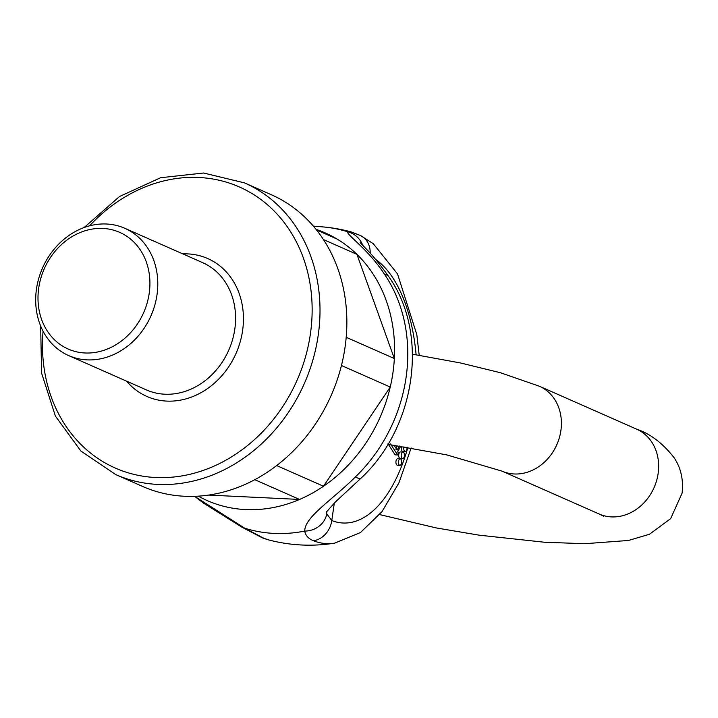 <?xml version="1.0" encoding="UTF-8"?>
<svg xmlns="http://www.w3.org/2000/svg" width="718" height="718" viewBox="0 0 718 718"><rect width="100%" height="100%" fill="white"/><g stroke="black" fill="none" stroke-linecap="round" stroke-linejoin="round"><path stroke-width="1.08" d="M115.715 474.58L142.568 486.427A159.423 135.801 -66.2 0 0 331.178 395.412A159.423 135.801 -66.2 0 0 271.323 194.731L244.461 182.875A159.423 135.801 113.8 0 1 304.324 383.565A159.423 135.801 113.8 0 1 115.715 474.58L80.883 451.039L55.403 416.108L41.59 373.1L40.666 326.044M341.454 365.516L390.242 387.047A146.266 124.591 -66.2 0 0 394.353 358.542L346.202 337.289M254.782 479.687L299.541 499.441A146.266 124.591 -66.2 0 0 323.504 486.239L276.654 465.56M323.504 486.239L390.242 387.047M323.468 239.579L356.918 254.351A146.266 124.591 -66.2 0 0 337.065 239.04L316.557 229.993M394.353 358.542L356.918 254.351M208.588 495.079L299.541 499.441M86.95 359.871A69.565 59.262 113.8 0 1 68.641 355.581A69.565 59.262 113.8 0 1 42.524 268.011A69.565 59.262 113.8 0 1 124.824 228.297A69.565 59.262 113.8 0 1 154.702 305.518A69.565 59.262 113.8 0 1 86.95 359.871M84.984 352.978A63.767 54.317 -66.2 0 0 146.284 261.873A63.767 54.317 -66.2 0 0 50.601 257.277A63.767 54.317 -66.2 0 0 84.984 352.978M198.312 496.147A146.266 124.591 -66.2 0 0 218.182 504.709A146.266 124.591 -66.2 0 0 384.893 405.239A146.266 124.591 -66.2 0 0 316.064 229.365M268.945 539.99L262.276 537.8L242.11 527.29L203.535 503.13L194.623 496.326L244.694 528.197L264.107 538.401A156.856 78.074 92.7 0 0 268.945 539.99A159.423 159.423 0 0 0 334.66 543.14L334.66 543.14A156.856 78.074 -87.3 0 1 313.542 540.771C308.417 538.715 305.482 535.475 304.746 531.078C304.594 517.023 331.581 500.563 355.419 476.923A21.737 4.918 46 0 0 360.974 478.242L360.974 478.242C415.749 427.381 429.445 334.014 388.878 276.825L388.878 276.825C380.01 264.35 372.005 254.594 364.852 247.539L360.158 242.594M355.419 476.923A149.882 127.669 -66.2 0 0 384.597 274.42C367.867 248.59 345.241 233.915 347.862 231.824L351.407 231.986L360.607 235.603L373.279 243.707L397.521 273.935L416.808 334.57L419.204 355.266M326.744 511.458L326.762 513.873A21.737 19.763 170.4 0 1 304.746 531.078A157.098 133.817 -66.2 0 1 244.694 528.197A21.737 11.65 121.6 0 1 241.993 527.218M390.529 443.921L397.601 454.97L395.088 454.844L388.016 443.796M399.899 465.345L397.395 465.219A3.258 1.624 -87.3 0 1 395.923 461.889A3.258 1.624 -87.3 0 1 397.7 458.703L400.213 458.829A3.258 1.624 92.7 0 0 398.463 461.701A3.258 1.624 92.7 0 0 399.603 465.264A3.258 1.624 92.7 0 0 399.899 465.345A3.258 1.624 92.7 0 0 401.622 462.778A3.258 1.624 92.7 0 0 400.213 458.829M402.681 458.569L400.177 458.452A3.258 1.624 -87.3 0 1 398.705 455.113A3.258 1.624 -87.3 0 1 400.482 451.936L402.995 452.053A3.258 1.624 92.7 0 0 401.245 454.925A3.258 1.624 92.7 0 0 402.385 458.497A3.258 1.624 92.7 0 0 402.681 458.569A3.258 1.624 92.7 0 0 404.405 456.002A3.258 1.624 92.7 0 0 402.995 452.053M403.965 446.767A3.258 1.624 92.7 0 0 404.916 451.362A3.258 1.624 92.7 0 0 405.221 451.434L402.708 451.317A3.258 1.624 -87.3 0 1 401.533 446.372M326.762 513.873L331.788 520.541A135.46 67.429 92.7 0 0 407.869 447.404M405.221 451.434A3.258 1.624 92.7 0 0 406.944 448.867A3.258 1.624 92.7 0 0 406.971 447.251M399.486 446.049L397.198 449.962L394.065 445.223M395.914 449.217L396.982 445.663M397.601 454.97L398.382 452.896L397.664 451.784L400.68 446.237M384.597 274.42A21.737 10.052 -34.1 0 1 388.878 276.825M313.344 226.098L322.786 226.897A157.098 133.817 -66.2 0 1 347.862 231.824A21.737 21.486 65.2 0 1 362.769 245.376M182.812 253.885A75.363 64.198 113.8 0 1 236.034 353.418A75.363 64.198 113.8 0 1 126.628 381.177M43.062 331.195A153.625 130.864 -66.2 0 0 200.6 471.295A153.625 130.864 -66.2 0 0 299.244 247.809A153.625 130.864 -66.2 0 0 89.57 225.829M68.641 355.581L146.436 389.919A69.565 59.262 -66.2 0 0 164.745 394.209A69.565 59.262 -66.2 0 0 232.497 339.856A69.565 59.262 -66.2 0 0 202.62 262.626L124.824 228.297M262.276 537.8A21.737 18.587 -68.4 0 0 264.107 538.401M334.319 502.995L331.788 520.541A21.737 18.587 111.6 0 1 313.542 540.771M416.108 354.773A135.46 67.429 92.7 0 0 375.559 259.369M397.485 449.935L396.901 449.908M370.174 253.23A21.737 18.435 -64 0 0 360.759 235.684M412.482 354.198L460.552 362.976L500.419 372.723L539.433 386.257A46.374 39.508 113.8 0 1 560.884 430.612A46.374 39.508 113.8 0 1 501.972 471.116L599.216 514.034A46.374 39.508 113.8 0 0 658.128 473.539A46.374 39.508 113.8 0 0 636.669 429.176C650.472 433.851 663.001 443.437 674.265 457.94C680.969 468.109 683.581 479.848 682.1 493.158L670.657 518.629L649.422 534.282L628.412 540.475L584.721 543.705L544.522 542.243L479.148 535.17L436.32 527.945L379.678 514.591M244.461 182.875L203.598 173.011L160.617 177.723L119.538 196.499L84.141 227.525M351.147 231.923A159.423 159.423 0 0 0 322.786 226.897M326.466 511.934L335.548 501.819L360.974 478.242M334.66 543.14L360.553 532.487L382.012 511.629L398.921 482.882L411.163 447.96M539.433 386.257L636.669 429.176M387.935 444.325L446.811 454.907L501.972 471.116M603.721 516.278L599.216 514.034"/></g></svg>
